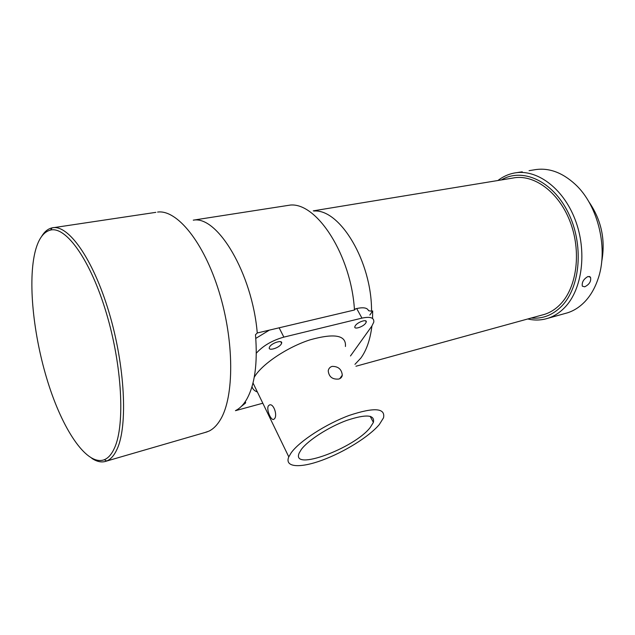 <?xml version="1.0" encoding="UTF-8"?>
<svg xmlns="http://www.w3.org/2000/svg" width="635" height="635" viewBox="0 0 635 635"><rect width="100%" height="100%" fill="white"/><g stroke="black" fill="none" stroke-linecap="round" stroke-linejoin="round"><path stroke-width="0.95" d="M522.264 171.839L519.152 172.252M584.684 286.814L582.319 286.163C581.716 282.25 583.613 279.019 588.018 276.479L590.502 277.233C591.344 281.265 589.407 284.464 584.684 286.814M355.322 325.684L354.838 326.684C353.846 329.946 363.347 326.811 365.728 323.104L366.236 322.056C367.244 318.802 357.672 321.961 355.322 325.684M241.403 406.344L245.443 403.122L245.316 401.542M269.629 346.877L269.335 347.52C267.938 351.361 279.09 348.036 281.281 343.995L281.599 343.289C283.012 339.471 271.78 342.805 269.629 346.877M338.749 379.055C332.43 379.595 328.922 376.865 328.231 370.864C328.62 368.562 329.922 367.07 332.121 366.387C338.241 366.331 341.638 369.252 342.297 375.15C342.011 377.111 340.828 378.412 338.749 379.055M274.622 418.6L273.709 419.394C270.978 420.822 266.057 409.289 268.415 405.828L269.478 404.963C273.518 403.138 277.606 415.028 274.622 418.6M301.276 449.524L299.22 452.977C290.497 471.98 354.449 448.239 370.245 427.458L373.396 422.402C375.007 414.639 366.117 413.98 346.718 420.41C328.652 427.045 307.999 440.325 301.276 449.524M379.293 424.561L383.516 417.83C385.564 407.972 374.166 407.154 349.329 415.377C326.112 423.91 299.593 441.047 291.219 452.747L288.782 456.867C284.274 467.439 300.037 468.368 322.08 460.24C344.091 452.199 369.173 436.634 379.293 424.561M345.424 346.504C346.456 335.201 334.677 332.978 310.07 339.828C287.179 347.202 261.81 364.244 254.405 376.999L254.23 377.285M564.769 313.579L567.484 312.825C573.738 310.817 579.406 307.237 584.494 302.07C590.137 296.251 594.543 288.869 597.694 279.916C608.798 249.873 598.448 205.677 575.342 184.42C561.959 172.148 548.188 167.299 534.027 169.87L529.058 170.672M531.138 318.048C542.647 319.08 552.879 315.055 561.824 305.991C580.588 286.806 584.002 244.165 568.103 212.431C552.394 180.53 522.176 167.386 501.364 179.943M497.903 180.515C502.753 176.752 508.095 174.276 513.929 173.101C536.059 168.473 562.8 187.492 575.032 219.345C587.391 251.111 582.39 289.393 564.753 307.475C559.721 312.69 554.109 316.286 547.91 318.278C541.337 320.342 534.622 320.572 527.764 318.976M114.594 447.77C125.119 424.72 122.166 365.689 106.315 312.944C90.543 260.104 66.135 226.235 50.586 230.037C43.172 231.902 37.894 239.665 34.75 253.309C27.638 284.948 34.163 340.479 49.276 386.509C64.333 432.483 87.614 466.161 104.338 459.716C108.387 458.049 111.808 454.065 114.594 447.77M41.672 236.355C44.49 231.688 47.887 228.878 51.872 227.917L52.102 227.862C67.945 223.909 92.837 258.231 108.895 311.952C125.031 365.57 127.952 425.585 117.165 448.945C114.3 455.327 110.807 459.351 106.664 461.026L106.442 461.113C101.941 462.764 97.06 461.836 91.789 458.327M601.647 261.961C605.726 240.03 601.424 219.916 588.74 201.605M204.843 432.546L208.891 431.149C213.297 429.054 217.17 425.164 220.52 419.481C234.291 396.7 234.386 341.146 218.996 291.56C203.7 241.879 176.84 209.391 157.615 212.066M350.48 355.973L371.872 326.057L373.769 322.175C374.309 317.706 370.372 316.357 361.95 318.119L356.695 308.539L355.568 308.8L354.465 309.999L257.254 332.986C252.262 273.399 217.376 215.368 193.31 220.17M257.254 332.986L255.492 334.724C257.794 363.752 254.746 385.493 246.332 399.947C243.221 405.035 239.633 408.583 235.569 410.591M542.044 315.047L544.552 314.357C550.466 312.476 555.808 309.039 560.578 304.046C577.048 286.972 581.589 251.055 569.968 221.313C558.467 191.492 533.416 173.672 512.667 178.086L313.261 210.852M372.547 318.452L372.689 310.944L371.538 311.221C371.943 261.81 339.916 208.756 313.928 211.026M354.949 364.347L360.886 358.045C366.562 350.226 370.237 339.542 371.919 325.985M235.442 410.686L262.811 403.225M361.95 318.119L283.861 337.114C272.177 340.431 262.993 345.789 256.334 353.179M252.008 386.636C252.643 389.096 254.429 390.882 257.373 391.993M371.538 311.221L368.53 310.69C367.403 307.8 363.458 307.078 356.695 308.539M369.816 315.031L372.689 310.944M255.802 338.399L269.359 330.129M354.465 309.999C351.266 255.548 317.079 202.557 290.425 205.049L193.27 220.154M279.138 327.819L283.861 337.114M50.586 230.037L52.102 227.862M155.837 212.352L53.665 227.648M519.073 172.275L516.414 172.704M544.552 314.357L355.957 366.236M567.484 312.825L547.91 318.278M207.208 431.856L106.442 461.113M104.338 459.716L106.664 461.026M288.782 456.867L253.008 382.969M370.165 416.29L373.396 422.402M339.749 378.682L342.297 375.15M280.821 341.765L281.599 343.289M245.237 401.669L245.681 402.614M365.562 320.826L366.236 322.056M589.367 276.447L590.502 277.233"/></g></svg>
